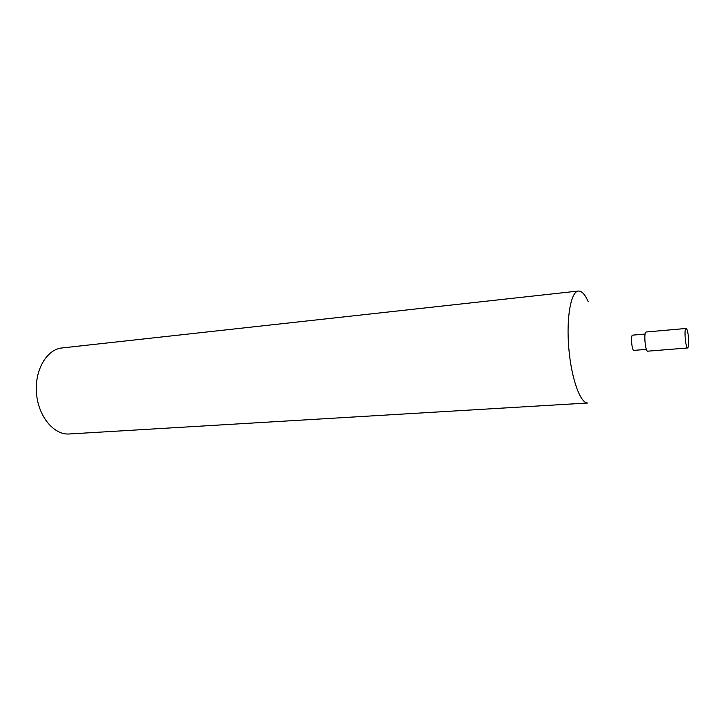 <?xml version="1.0" encoding="UTF-8"?>
<svg xmlns="http://www.w3.org/2000/svg" width="725" height="725" viewBox="0 0 725 725"><rect width="100%" height="100%" fill="white"/><g stroke="black" fill="none" stroke-linecap="round" stroke-linejoin="round"><path stroke-width="1.09" d="M645.096 334.035L632.626 335.14C630.469 334.932 631.828 350.945 633.922 350.383L646.392 349.359M588.256 301.772C585.03 294.441 581.749 290.861 578.414 291.033C570.928 291.432 566.162 317.74 568.799 348.236C571.336 378.74 580.471 403.861 587.921 402.991L69.247 433.976C53.949 435.172 38.371 416.585 36.504 393.439C34.438 370.312 46.663 349.368 61.942 347.964L578.414 291.033M688.025 333.79C687.409 330.346 686.747 328.57 686.049 328.461C683.847 328.144 685.587 348.634 687.708 347.955C688.967 346.323 689.067 341.602 688.025 333.79M686.049 328.461L646.111 332.014C643.546 331.742 645.25 351.888 647.742 351.181L687.708 347.955"/></g></svg>
